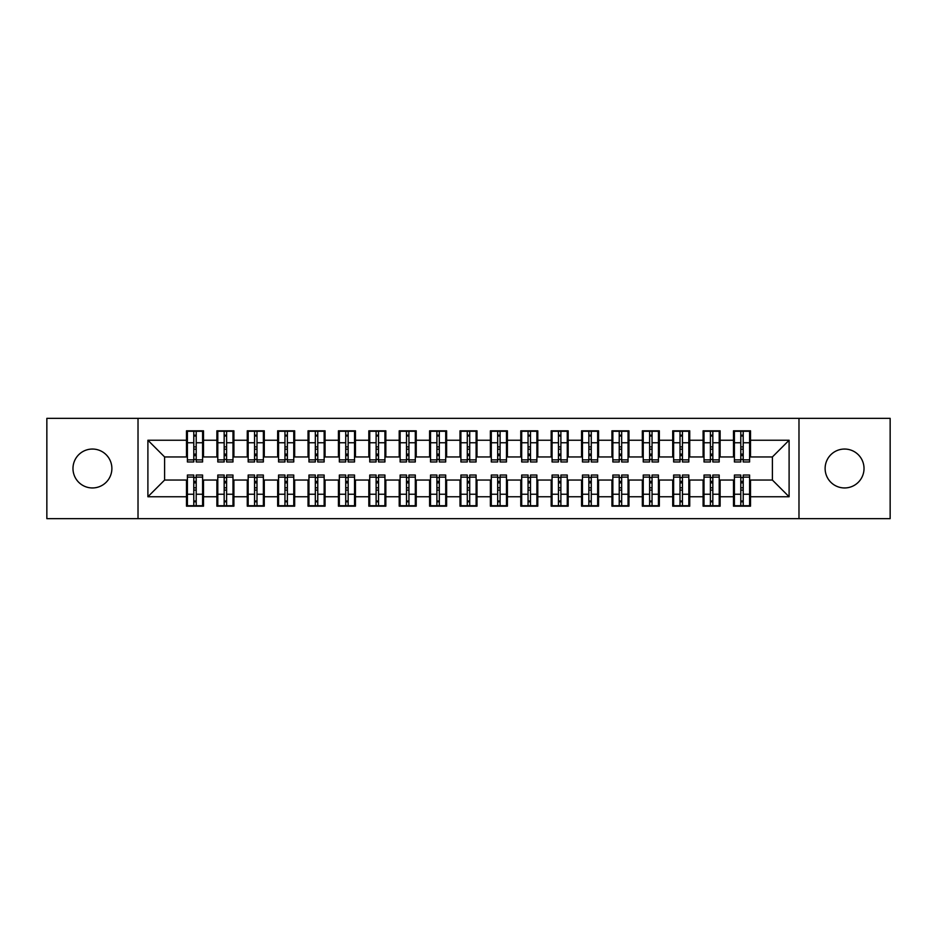 <?xml version="1.0" encoding="UTF-8"?>
<svg xmlns="http://www.w3.org/2000/svg" width="937" height="937" viewBox="0 0 937 937"><rect width="100%" height="100%" fill="white"/><g stroke="black" fill="none" stroke-linecap="round" stroke-linejoin="round"><path stroke-width="1.41" d="M844.565 449.046A19.454 19.454 0 0 0 825.122 468.5A19.454 19.454 0 0 0 844.565 487.954A19.454 19.454 0 0 0 864.019 468.5A19.454 19.454 0 0 0 844.565 449.046M92.435 449.046A19.454 19.454 0 0 0 72.981 468.5A19.454 19.454 0 0 0 92.435 487.954A19.454 19.454 0 0 0 111.878 468.5A19.454 19.454 0 0 0 92.435 449.046M798.98 518.641L890.15 518.641L890.15 418.359L798.98 418.359L798.98 518.641L138.02 518.641L138.02 418.359L46.85 418.359L46.85 518.641L138.02 518.641M740.792 449.198L743.217 449.198L740.792 449.198M743.217 487.802L740.792 487.802L743.217 487.802M710.398 449.198L712.834 449.198L710.398 449.198M712.834 487.802L710.398 487.802L712.834 487.802M680.004 449.198L682.441 449.198L680.004 449.198M682.441 487.802L680.004 487.802L682.441 487.802M649.622 449.198L652.047 449.198L649.622 449.198M652.047 487.802L649.622 487.802L652.047 487.802M619.228 449.198L621.664 449.198L619.228 449.198M621.664 487.802L619.228 487.802L621.664 487.802M588.846 449.198L591.27 449.198L588.846 449.198M591.27 487.802L588.846 487.802L591.27 487.802M558.452 449.198L560.888 449.198L558.452 449.198M560.888 487.802L558.452 487.802L560.888 487.802M528.058 449.198L530.494 449.198L528.058 449.198M530.494 487.802L528.058 487.802L530.494 487.802M497.676 449.198L500.1 449.198L497.676 449.198M500.1 487.802L497.676 487.802L500.1 487.802M467.282 449.198L469.718 449.198L467.282 449.198M469.718 487.802L467.282 487.802L469.718 487.802M436.9 449.198L439.324 449.198L436.9 449.198M439.324 487.802L436.9 487.802L439.324 487.802M406.506 449.198L408.942 449.198L406.506 449.198M408.942 487.802L406.506 487.802L408.942 487.802M376.112 449.198L378.548 449.198L376.112 449.198M378.548 487.802L376.112 487.802L378.548 487.802M345.73 449.198L348.154 449.198L345.73 449.198M348.154 487.802L345.73 487.802L348.154 487.802M315.336 449.198L317.772 449.198L315.336 449.198M317.772 487.802L315.336 487.802L317.772 487.802M284.953 449.198L287.378 449.198L284.953 449.198M287.378 487.802L284.953 487.802L287.378 487.802M254.559 449.198L256.996 449.198L254.559 449.198M256.996 487.802L254.559 487.802L256.996 487.802M224.166 449.198L226.602 449.198L224.166 449.198M226.602 487.802L224.166 487.802L226.602 487.802M798.98 418.359L138.02 418.359M187.4 456.951L164.607 456.951L147.894 440.238L147.894 496.762L186.486 496.762L186.486 506.179L203.505 506.179L203.505 496.762L216.88 496.762L216.88 506.179L233.899 506.179L233.899 496.762L247.263 496.762L247.263 506.179L264.281 506.179L264.281 496.762L277.657 496.762L277.657 506.179L294.675 506.179L294.675 496.762L308.05 496.762L308.05 506.179L325.069 506.179L325.069 496.762L338.433 496.762L338.433 506.179L355.451 506.179L355.451 496.762L368.827 496.762L368.827 506.179L385.845 506.179L385.845 496.762L399.209 496.762L399.209 506.179L416.227 506.179L416.227 496.762L429.603 496.762L429.603 506.179L446.621 506.179L446.621 496.762L459.997 496.762L459.997 506.179L477.003 506.179L477.003 496.762L490.379 496.762L490.379 506.179L507.397 506.179L507.397 496.762L520.773 496.762L520.773 506.179L537.791 506.179L537.791 496.762L551.155 496.762L551.155 506.179L568.173 506.179L568.173 496.762L581.549 496.762L581.549 506.179L598.567 506.179L598.567 496.762L611.931 496.762L611.931 506.179L628.95 506.179L628.95 496.762L642.325 496.762L642.325 506.179L659.343 506.179L659.343 496.762L672.719 496.762L672.719 506.179L689.737 506.179L689.737 496.762L703.101 496.762L703.101 506.179L720.12 506.179L720.12 496.762L733.495 496.762L733.495 506.179L750.514 506.179L750.514 480.049L772.393 480.049L772.393 456.951L749.6 456.951M147.894 440.238L186.486 440.238L186.486 456.951M772.393 456.951L789.106 440.238L750.514 440.238L750.514 430.821L733.495 430.821L733.495 440.238L720.12 440.238L720.12 430.821L703.101 430.821L703.101 440.238L689.737 440.238L689.737 430.821L672.719 430.821L672.719 440.238L659.343 440.238L659.343 430.821L642.325 430.821L642.325 440.238L628.95 440.238L628.95 430.821L611.931 430.821L611.931 440.238L598.567 440.238L598.567 430.821L581.549 430.821L581.549 440.238L568.173 440.238L568.173 430.821L551.155 430.821L551.155 440.238L537.791 440.238L537.791 430.821L520.773 430.821L520.773 440.238L507.397 440.238L507.397 430.821L490.379 430.821L490.379 440.238L477.003 440.238L477.003 430.821L459.997 430.821L459.997 440.238L446.621 440.238L446.621 430.821L429.603 430.821L429.603 440.238L416.227 440.238L416.227 430.821L399.209 430.821L399.209 440.238L385.845 440.238L385.845 430.821L368.827 430.821L368.827 440.238L355.451 440.238L355.451 430.821L338.433 430.821L338.433 440.238L325.069 440.238L325.069 430.821L308.05 430.821L308.05 440.238L294.675 440.238L294.675 430.821L277.657 430.821L277.657 440.238L264.281 440.238L264.281 430.821L247.263 430.821L247.263 440.238L233.899 440.238L233.899 430.821L216.88 430.821L216.88 440.238L203.505 440.238L203.505 430.821L186.486 430.821L186.486 440.238M789.106 440.238L789.106 496.762L750.514 496.762M720.12 496.762L720.12 480.049L734.409 480.049M733.495 496.762L733.495 480.049M750.514 440.238L750.514 456.951M689.737 496.762L689.737 480.049L704.015 480.049M703.101 496.762L703.101 480.049M733.495 440.238L733.495 456.951L719.206 456.951M720.12 440.238L720.12 456.951M659.343 496.762L659.343 480.049L673.633 480.049M672.719 496.762L672.719 480.049M703.101 440.238L703.101 456.951L688.824 456.951M689.737 440.238L689.737 456.951M628.95 496.762L628.95 480.049L643.239 480.049M642.325 496.762L642.325 480.049M672.719 440.238L672.719 456.951L658.43 456.951M659.343 440.238L659.343 456.951M598.567 496.762L598.567 480.049L612.845 480.049M611.931 496.762L611.931 480.049M642.325 440.238L642.325 456.951L628.048 456.951M628.95 440.238L628.95 456.951M568.173 496.762L568.173 480.049L582.463 480.049M581.549 496.762L581.549 480.049M611.931 440.238L611.931 456.951L597.654 456.951M598.567 440.238L598.567 456.951M537.791 496.762L537.791 480.049L552.069 480.049M551.155 496.762L551.155 480.049M581.549 440.238L581.549 456.951L567.26 456.951M568.173 440.238L568.173 456.951M507.397 496.762L507.397 480.049L521.686 480.049M520.773 496.762L520.773 480.049M551.155 440.238L551.155 456.951L536.878 456.951M537.791 440.238L537.791 456.951M477.003 496.762L477.003 480.049L491.293 480.049M490.379 496.762L490.379 480.049M520.773 440.238L520.773 456.951L506.484 456.951M507.397 440.238L507.397 456.951M446.621 496.762L446.621 480.049L460.899 480.049M459.997 496.762L459.997 480.049M490.379 440.238L490.379 456.951L476.101 456.951M477.003 440.238L477.003 456.951M416.227 496.762L416.227 480.049L430.516 480.049M429.603 496.762L429.603 480.049M459.997 440.238L459.997 456.951L445.707 456.951M446.621 440.238L446.621 456.951M385.845 496.762L385.845 480.049L400.122 480.049M399.209 496.762L399.209 480.049M429.603 440.238L429.603 456.951L415.314 456.951M416.227 440.238L416.227 456.951M355.451 496.762L355.451 480.049L369.74 480.049M368.827 496.762L368.827 480.049M399.209 440.238L399.209 456.951L384.931 456.951M385.845 440.238L385.845 456.951M325.069 496.762L325.069 480.049L339.346 480.049M338.433 496.762L338.433 480.049M368.827 440.238L368.827 456.951L354.537 456.951M355.451 440.238L355.451 456.951M294.675 496.762L294.675 480.049L308.952 480.049M308.05 496.762L308.05 480.049M338.433 440.238L338.433 456.951L324.155 456.951M325.069 440.238L325.069 456.951M264.281 496.762L264.281 480.049L278.57 480.049M277.657 496.762L277.657 480.049M308.05 440.238L308.05 456.951L293.761 456.951M294.675 440.238L294.675 456.951M233.899 496.762L233.899 480.049L248.176 480.049M247.263 496.762L247.263 480.049M277.657 440.238L277.657 456.951L263.367 456.951M264.281 440.238L264.281 456.951M203.505 496.762L203.505 480.049L217.794 480.049M216.88 496.762L216.88 480.049M247.263 440.238L247.263 456.951L232.985 456.951M233.899 440.238L233.899 456.951M193.783 449.198L196.208 449.198L193.783 449.198M196.208 487.802L193.783 487.802L196.208 487.802M147.894 496.762L164.607 480.049L187.4 480.049M186.486 496.762L186.486 480.049M216.88 440.238L216.88 456.951L202.591 456.951M203.505 440.238L203.505 456.951M164.607 456.951L164.607 480.049M734.409 456.951L733.495 456.951M704.015 456.951L703.101 456.951M673.633 456.951L672.719 456.951M643.239 456.951L642.325 456.951M612.845 456.951L611.931 456.951M582.463 456.951L581.549 456.951M552.069 456.951L551.155 456.951M521.686 456.951L520.773 456.951M491.293 456.951L490.379 456.951M460.899 456.951L459.997 456.951M430.516 456.951L429.603 456.951M400.122 456.951L399.209 456.951M369.74 456.951L368.827 456.951M339.346 456.951L338.433 456.951M308.952 456.951L308.05 456.951M278.57 456.951L277.657 456.951M248.176 456.951L247.263 456.951M217.794 456.951L216.88 456.951M202.591 480.049L203.505 480.049M232.985 480.049L233.899 480.049M263.367 480.049L264.281 480.049M293.761 480.049L294.675 480.049M324.155 480.049L325.069 480.049M354.537 480.049L355.451 480.049M384.931 480.049L385.845 480.049M415.314 480.049L416.227 480.049M445.707 480.049L446.621 480.049M476.101 480.049L477.003 480.049M506.484 480.049L507.397 480.049M536.878 480.049L537.791 480.049M567.26 480.049L568.173 480.049M597.654 480.049L598.567 480.049M628.048 480.049L628.95 480.049M658.43 480.049L659.343 480.049M688.824 480.049L689.737 480.049M719.206 480.049L720.12 480.049M749.6 480.049L750.514 480.049M789.106 496.762L772.393 480.049M187.4 431.125L202.591 431.125L187.4 431.125L187.4 461.964L193.783 461.964L193.783 431.243L202.591 431.278L202.591 461.964L196.208 461.964L196.208 431.278M193.783 435.19L196.208 435.19M193.783 459.411L196.208 459.411M196.208 455.593L193.783 455.593M193.783 454.105L196.208 454.105M203.505 445.251L202.591 445.251M203.505 449.198L202.591 449.198M187.4 445.251L186.486 445.251M187.4 449.198L186.486 449.198M202.591 505.875L187.4 505.875L202.591 505.875L202.591 475.036L196.208 475.036L196.208 505.757L187.4 505.722L187.4 475.036L193.783 475.036L193.783 505.722M196.208 501.81L193.783 501.81M196.208 477.589L193.783 477.589M193.783 481.407L196.208 481.407M196.208 482.895L193.783 482.895M186.486 491.749L187.4 491.749M186.486 487.802L187.4 487.802M202.591 491.749L203.505 491.749M202.591 487.802L203.505 487.802M217.794 431.125L232.985 431.125L217.794 431.125L217.794 461.964L224.166 461.964L224.166 431.243L232.985 431.278L232.985 461.964L226.602 461.964L226.602 431.278M224.166 435.19L226.602 435.19M224.166 459.411L226.602 459.411M226.602 455.593L224.166 455.593M224.166 454.105L226.602 454.105M233.899 445.251L232.985 445.251M233.899 449.198L232.985 449.198M217.794 445.251L216.88 445.251M217.794 449.198L216.88 449.198M248.176 431.125L263.367 431.125L248.176 431.125L248.176 461.964L254.559 461.964L254.559 431.243L263.367 431.278L263.367 461.964L256.996 461.964L256.996 431.278M254.559 435.19L256.996 435.19M254.559 459.411L256.996 459.411M256.996 455.593L254.559 455.593M254.559 454.105L256.996 454.105M264.281 445.251L263.367 445.251M264.281 449.198L263.367 449.198M248.176 445.251L247.263 445.251M248.176 449.198L247.263 449.198M278.57 431.125L293.761 431.125L278.57 431.125L278.57 461.964L284.953 461.964L284.953 431.243L293.761 431.278L293.761 461.964L287.378 461.964L287.378 431.278M284.953 435.19L287.378 435.19M284.953 459.411L287.378 459.411M287.378 455.593L284.953 455.593M284.953 454.105L287.378 454.105M294.675 445.251L293.761 445.251M294.675 449.198L293.761 449.198M278.57 445.251L277.657 445.251M278.57 449.198L277.657 449.198M308.952 431.125L324.155 431.125L308.952 431.125L308.952 461.964L315.336 461.964L315.336 431.243L324.155 431.278L324.155 461.964L317.772 461.964L317.772 431.278M315.336 435.19L317.772 435.19M315.336 459.411L317.772 459.411M317.772 455.593L315.336 455.593M315.336 454.105L317.772 454.105M325.069 445.251L324.155 445.251M325.069 449.198L324.155 449.198M308.952 445.251L308.05 445.251M308.952 449.198L308.05 449.198M232.985 505.875L217.794 505.875L232.985 505.875L232.985 475.036L226.602 475.036L226.602 505.757L217.794 505.722L217.794 475.036L224.166 475.036L224.166 505.722M226.602 501.81L224.166 501.81M226.602 477.589L224.166 477.589M224.166 481.407L226.602 481.407M226.602 482.895L224.166 482.895M216.88 491.749L217.794 491.749M216.88 487.802L217.794 487.802M232.985 491.749L233.899 491.749M232.985 487.802L233.899 487.802M263.367 505.875L248.176 505.875L263.367 505.875L263.367 475.036L256.996 475.036L256.996 505.757L248.176 505.722L248.176 475.036L254.559 475.036L254.559 505.722M256.996 501.81L254.559 501.81M256.996 477.589L254.559 477.589M254.559 481.407L256.996 481.407M256.996 482.895L254.559 482.895M247.263 491.749L248.176 491.749M247.263 487.802L248.176 487.802M263.367 491.749L264.281 491.749M263.367 487.802L264.281 487.802M293.761 505.875L278.57 505.875L293.761 505.875L293.761 475.036L287.378 475.036L287.378 505.757L278.57 505.722L278.57 475.036L284.953 475.036L284.953 505.722M287.378 501.81L284.953 501.81M287.378 477.589L284.953 477.589M284.953 481.407L287.378 481.407M287.378 482.895L284.953 482.895M277.657 491.749L278.57 491.749M277.657 487.802L278.57 487.802M293.761 491.749L294.675 491.749M293.761 487.802L294.675 487.802M324.155 505.875L308.952 505.875L324.155 505.875L324.155 475.036L317.772 475.036L317.772 505.757L308.952 505.722L308.952 475.036L315.336 475.036L315.336 505.722M317.772 501.81L315.336 501.81M317.772 477.589L315.336 477.589M315.336 481.407L317.772 481.407M317.772 482.895L315.336 482.895M308.05 491.749L308.952 491.749M308.05 487.802L308.952 487.802M324.155 491.749L325.069 491.749M324.155 487.802L325.069 487.802M339.346 431.125L354.537 431.125L339.346 431.125L339.346 461.964L345.73 461.964L345.73 431.243L354.537 431.278L354.537 461.964L348.154 461.964L348.154 431.278M345.73 435.19L348.154 435.19M345.73 459.411L348.154 459.411M348.154 455.593L345.73 455.593M345.73 454.105L348.154 454.105M355.451 445.251L354.537 445.251M355.451 449.198L354.537 449.198M339.346 445.251L338.433 445.251M339.346 449.198L338.433 449.198M354.537 505.875L339.346 505.875L354.537 505.875L354.537 475.036L348.154 475.036L348.154 505.757L339.346 505.722L339.346 475.036L345.73 475.036L345.73 505.722M348.154 501.81L345.73 501.81M348.154 477.589L345.73 477.589M345.73 481.407L348.154 481.407M348.154 482.895L345.73 482.895M338.433 491.749L339.346 491.749M338.433 487.802L339.346 487.802M354.537 491.749L355.451 491.749M354.537 487.802L355.451 487.802M369.74 431.125L384.931 431.125L369.74 431.125L369.74 461.964L376.112 461.964L376.112 431.243L384.931 431.278L384.931 461.964L378.548 461.964L378.548 431.278M376.112 435.19L378.548 435.19M376.112 459.411L378.548 459.411M378.548 455.593L376.112 455.593M376.112 454.105L378.548 454.105M385.845 445.251L384.931 445.251M385.845 449.198L384.931 449.198M369.74 445.251L368.827 445.251M369.74 449.198L368.827 449.198M384.931 505.875L369.74 505.875L384.931 505.875L384.931 475.036L378.548 475.036L378.548 505.757L369.74 505.722L369.74 475.036L376.112 475.036L376.112 505.722M378.548 501.81L376.112 501.81M378.548 477.589L376.112 477.589M376.112 481.407L378.548 481.407M378.548 482.895L376.112 482.895M368.827 491.749L369.74 491.749M368.827 487.802L369.74 487.802M384.931 491.749L385.845 491.749M384.931 487.802L385.845 487.802M400.122 431.125L415.314 431.125L400.122 431.125L400.122 461.964L406.506 461.964L406.506 431.243L415.314 431.278L415.314 461.964L408.942 461.964L408.942 431.278M406.506 435.19L408.942 435.19M406.506 459.411L408.942 459.411M408.942 455.593L406.506 455.593M406.506 454.105L408.942 454.105M416.227 445.251L415.314 445.251M416.227 449.198L415.314 449.198M400.122 445.251L399.209 445.251M400.122 449.198L399.209 449.198M415.314 505.875L400.122 505.875L415.314 505.875L415.314 475.036L408.942 475.036L408.942 505.757L400.122 505.722L400.122 475.036L406.506 475.036L406.506 505.722M408.942 501.81L406.506 501.81M408.942 477.589L406.506 477.589M406.506 481.407L408.942 481.407M408.942 482.895L406.506 482.895M399.209 491.749L400.122 491.749M399.209 487.802L400.122 487.802M415.314 491.749L416.227 491.749M415.314 487.802L416.227 487.802M430.516 431.125L445.707 431.125L430.516 431.125L430.516 461.964L436.9 461.964L436.9 431.243L445.707 431.278L445.707 461.964L439.324 461.964L439.324 431.278M436.9 435.19L439.324 435.19M436.9 459.411L439.324 459.411M439.324 455.593L436.9 455.593M436.9 454.105L439.324 454.105M446.621 445.251L445.707 445.251M446.621 449.198L445.707 449.198M430.516 445.251L429.603 445.251M430.516 449.198L429.603 449.198M445.707 505.875L430.516 505.875L445.707 505.875L445.707 475.036L439.324 475.036L439.324 505.757L430.516 505.722L430.516 475.036L436.9 475.036L436.9 505.722M439.324 501.81L436.9 501.81M439.324 477.589L436.9 477.589M436.9 481.407L439.324 481.407M439.324 482.895L436.9 482.895M429.603 491.749L430.516 491.749M429.603 487.802L430.516 487.802M445.707 491.749L446.621 491.749M445.707 487.802L446.621 487.802M460.899 431.125L476.101 431.125L460.899 431.125L460.899 461.964L467.282 461.964L467.282 431.243L476.101 431.278L476.101 461.964L469.718 461.964L469.718 431.278M467.282 435.19L469.718 435.19M467.282 459.411L469.718 459.411M469.718 455.593L467.282 455.593M467.282 454.105L469.718 454.105M477.003 445.251L476.101 445.251M477.003 449.198L476.101 449.198M460.899 445.251L459.997 445.251M460.899 449.198L459.997 449.198M476.101 505.875L460.899 505.875L476.101 505.875L476.101 475.036L469.718 475.036L469.718 505.757L460.899 505.722L460.899 475.036L467.282 475.036L467.282 505.722M469.718 501.81L467.282 501.81M469.718 477.589L467.282 477.589M467.282 481.407L469.718 481.407M469.718 482.895L467.282 482.895M459.997 491.749L460.899 491.749M459.997 487.802L460.899 487.802M476.101 491.749L477.003 491.749M476.101 487.802L477.003 487.802M491.293 431.125L506.484 431.125L491.293 431.125L491.293 461.964L497.676 461.964L497.676 431.243L506.484 431.278L506.484 461.964L500.1 461.964L500.1 431.278M497.676 435.19L500.1 435.19M497.676 459.411L500.1 459.411M500.1 455.593L497.676 455.593M497.676 454.105L500.1 454.105M507.397 445.251L506.484 445.251M507.397 449.198L506.484 449.198M491.293 445.251L490.379 445.251M491.293 449.198L490.379 449.198M506.484 505.875L491.293 505.875L506.484 505.875L506.484 475.036L500.1 475.036L500.1 505.757L491.293 505.722L491.293 475.036L497.676 475.036L497.676 505.722M500.1 501.81L497.676 501.81M500.1 477.589L497.676 477.589M497.676 481.407L500.1 481.407M500.1 482.895L497.676 482.895M490.379 491.749L491.293 491.749M490.379 487.802L491.293 487.802M506.484 491.749L507.397 491.749M506.484 487.802L507.397 487.802M521.686 431.125L536.878 431.125L521.686 431.125L521.686 461.964L528.058 461.964L528.058 431.243L536.878 431.278L536.878 461.964L530.494 461.964L530.494 431.278M528.058 435.19L530.494 435.19M528.058 459.411L530.494 459.411M530.494 455.593L528.058 455.593M528.058 454.105L530.494 454.105M537.791 445.251L536.878 445.251M537.791 449.198L536.878 449.198M521.686 445.251L520.773 445.251M521.686 449.198L520.773 449.198M536.878 505.875L521.686 505.875L536.878 505.875L536.878 475.036L530.494 475.036L530.494 505.757L521.686 505.722L521.686 475.036L528.058 475.036L528.058 505.722M530.494 501.81L528.058 501.81M530.494 477.589L528.058 477.589M528.058 481.407L530.494 481.407M530.494 482.895L528.058 482.895M520.773 491.749L521.686 491.749M520.773 487.802L521.686 487.802M536.878 491.749L537.791 491.749M536.878 487.802L537.791 487.802M552.069 431.125L567.26 431.125L552.069 431.125L552.069 461.964L558.452 461.964L558.452 431.243L567.26 431.278L567.26 461.964L560.888 461.964L560.888 431.278M558.452 435.19L560.888 435.19M558.452 459.411L560.888 459.411M560.888 455.593L558.452 455.593M558.452 454.105L560.888 454.105M568.173 445.251L567.26 445.251M568.173 449.198L567.26 449.198M552.069 445.251L551.155 445.251M552.069 449.198L551.155 449.198M567.26 505.875L552.069 505.875L567.26 505.875L567.26 475.036L560.888 475.036L560.888 505.757L552.069 505.722L552.069 475.036L558.452 475.036L558.452 505.722M560.888 501.81L558.452 501.81M560.888 477.589L558.452 477.589M558.452 481.407L560.888 481.407M560.888 482.895L558.452 482.895M551.155 491.749L552.069 491.749M551.155 487.802L552.069 487.802M567.26 491.749L568.173 491.749M567.26 487.802L568.173 487.802M582.463 431.125L597.654 431.125L582.463 431.125L582.463 461.964L588.846 461.964L588.846 431.243L597.654 431.278L597.654 461.964L591.27 461.964L591.27 431.278M588.846 435.19L591.27 435.19M588.846 459.411L591.27 459.411M591.27 455.593L588.846 455.593M588.846 454.105L591.27 454.105M598.567 445.251L597.654 445.251M598.567 449.198L597.654 449.198M582.463 445.251L581.549 445.251M582.463 449.198L581.549 449.198M597.654 505.875L582.463 505.875L597.654 505.875L597.654 475.036L591.27 475.036L591.27 505.757L582.463 505.722L582.463 475.036L588.846 475.036L588.846 505.722M591.27 501.81L588.846 501.81M591.27 477.589L588.846 477.589M588.846 481.407L591.27 481.407M591.27 482.895L588.846 482.895M581.549 491.749L582.463 491.749M581.549 487.802L582.463 487.802M597.654 491.749L598.567 491.749M597.654 487.802L598.567 487.802M612.845 431.125L628.048 431.125L612.845 431.125L612.845 461.964L619.228 461.964L619.228 431.243L628.048 431.278L628.048 461.964L621.664 461.964L621.664 431.278M619.228 435.19L621.664 435.19M619.228 459.411L621.664 459.411M621.664 455.593L619.228 455.593M619.228 454.105L621.664 454.105M628.95 445.251L628.048 445.251M628.95 449.198L628.048 449.198M612.845 445.251L611.931 445.251M612.845 449.198L611.931 449.198M628.048 505.875L612.845 505.875L628.048 505.875L628.048 475.036L621.664 475.036L621.664 505.757L612.845 505.722L612.845 475.036L619.228 475.036L619.228 505.722M621.664 501.81L619.228 501.81M621.664 477.589L619.228 477.589M619.228 481.407L621.664 481.407M621.664 482.895L619.228 482.895M611.931 491.749L612.845 491.749M611.931 487.802L612.845 487.802M628.048 491.749L628.95 491.749M628.048 487.802L628.95 487.802M643.239 431.125L658.43 431.125L643.239 431.125L643.239 461.964L649.622 461.964L649.622 431.243L658.43 431.278L658.43 461.964L652.047 461.964L652.047 431.278M649.622 435.19L652.047 435.19M649.622 459.411L652.047 459.411M652.047 455.593L649.622 455.593M649.622 454.105L652.047 454.105M659.343 445.251L658.43 445.251M659.343 449.198L658.43 449.198M643.239 445.251L642.325 445.251M643.239 449.198L642.325 449.198M658.43 505.875L643.239 505.875L658.43 505.875L658.43 475.036L652.047 475.036L652.047 505.757L643.239 505.722L643.239 475.036L649.622 475.036L649.622 505.722M652.047 501.81L649.622 501.81M652.047 477.589L649.622 477.589M649.622 481.407L652.047 481.407M652.047 482.895L649.622 482.895M642.325 491.749L643.239 491.749M642.325 487.802L643.239 487.802M658.43 491.749L659.343 491.749M658.43 487.802L659.343 487.802M673.633 431.125L688.824 431.125L673.633 431.125L673.633 461.964L680.004 461.964L680.004 431.243L688.824 431.278L688.824 461.964L682.441 461.964L682.441 431.278M680.004 435.19L682.441 435.19M680.004 459.411L682.441 459.411M682.441 455.593L680.004 455.593M680.004 454.105L682.441 454.105M689.737 445.251L688.824 445.251M689.737 449.198L688.824 449.198M673.633 445.251L672.719 445.251M673.633 449.198L672.719 449.198M688.824 505.875L673.633 505.875L688.824 505.875L688.824 475.036L682.441 475.036L682.441 505.757L673.633 505.722L673.633 475.036L680.004 475.036L680.004 505.722M682.441 501.81L680.004 501.81M682.441 477.589L680.004 477.589M680.004 481.407L682.441 481.407M682.441 482.895L680.004 482.895M672.719 491.749L673.633 491.749M672.719 487.802L673.633 487.802M688.824 491.749L689.737 491.749M688.824 487.802L689.737 487.802M704.015 431.125L719.206 431.125L704.015 431.125L704.015 461.964L710.398 461.964L710.398 431.243L719.206 431.278L719.206 461.964L712.834 461.964L712.834 431.278M710.398 435.19L712.834 435.19M710.398 459.411L712.834 459.411M712.834 455.593L710.398 455.593M710.398 454.105L712.834 454.105M720.12 445.251L719.206 445.251M720.12 449.198L719.206 449.198M704.015 445.251L703.101 445.251M704.015 449.198L703.101 449.198M719.206 505.875L704.015 505.875L719.206 505.875L719.206 475.036L712.834 475.036L712.834 505.757L704.015 505.722L704.015 475.036L710.398 475.036L710.398 505.722M712.834 501.81L710.398 501.81M712.834 477.589L710.398 477.589M710.398 481.407L712.834 481.407M712.834 482.895L710.398 482.895M703.101 491.749L704.015 491.749M703.101 487.802L704.015 487.802M719.206 491.749L720.12 491.749M719.206 487.802L720.12 487.802M734.409 431.125L749.6 431.125L734.409 431.125L734.409 461.964L740.792 461.964L740.792 431.243L749.6 431.278L749.6 461.964L743.217 461.964L743.217 431.278M740.792 435.19L743.217 435.19M740.792 459.411L743.217 459.411M743.217 455.593L740.792 455.593M740.792 454.105L743.217 454.105M750.514 445.251L749.6 445.251M750.514 449.198L749.6 449.198M734.409 445.251L733.495 445.251M734.409 449.198L733.495 449.198M749.6 505.875L734.409 505.875L749.6 505.875L749.6 475.036L743.217 475.036L743.217 505.757L734.409 505.722L734.409 475.036L740.792 475.036L740.792 505.722M743.217 501.81L740.792 501.81M743.217 477.589L740.792 477.589M740.792 481.407L743.217 481.407M743.217 482.895L740.792 482.895M733.495 491.749L734.409 491.749M733.495 487.802L734.409 487.802M749.6 491.749L750.514 491.749M749.6 487.802L750.514 487.802M187.4 431.278L193.783 431.278M196.208 459.88L202.591 459.88M196.208 442.768L202.591 442.768M187.4 459.88L193.783 459.88M187.4 442.768L193.783 442.768M193.783 446.89L196.208 446.89M193.783 435.986L196.208 435.986M202.591 505.722L196.208 505.722M193.783 477.12L187.4 477.12M193.783 494.232L187.4 494.232M202.591 477.12L196.208 477.12M202.591 494.232L196.208 494.232M196.208 490.11L193.783 490.11M196.208 501.014L193.783 501.014M217.794 431.278L224.166 431.278M226.602 459.88L232.985 459.88M226.602 442.768L232.985 442.768M217.794 459.88L224.166 459.88M217.794 442.768L224.166 442.768M224.166 446.89L226.602 446.89M224.166 435.986L226.602 435.986M248.176 431.278L254.559 431.278M256.996 459.88L263.367 459.88M256.996 442.768L263.367 442.768M248.176 459.88L254.559 459.88M248.176 442.768L254.559 442.768M254.559 446.89L256.996 446.89M254.559 435.986L256.996 435.986M278.57 431.278L284.953 431.278M287.378 459.88L293.761 459.88M287.378 442.768L293.761 442.768M278.57 459.88L284.953 459.88M278.57 442.768L284.953 442.768M284.953 446.89L287.378 446.89M284.953 435.986L287.378 435.986M308.952 431.278L315.336 431.278M317.772 459.88L324.155 459.88M317.772 442.768L324.155 442.768M308.952 459.88L315.336 459.88M308.952 442.768L315.336 442.768M315.336 446.89L317.772 446.89M315.336 435.986L317.772 435.986M232.985 505.722L226.602 505.722M224.166 477.12L217.794 477.12M224.166 494.232L217.794 494.232M232.985 477.12L226.602 477.12M232.985 494.232L226.602 494.232M226.602 490.11L224.166 490.11M226.602 501.014L224.166 501.014M263.367 505.722L256.996 505.722M254.559 477.12L248.176 477.12M254.559 494.232L248.176 494.232M263.367 477.12L256.996 477.12M263.367 494.232L256.996 494.232M256.996 490.11L254.559 490.11M256.996 501.014L254.559 501.014M293.761 505.722L287.378 505.722M284.953 477.12L278.57 477.12M284.953 494.232L278.57 494.232M293.761 477.12L287.378 477.12M293.761 494.232L287.378 494.232M287.378 490.11L284.953 490.11M287.378 501.014L284.953 501.014M324.155 505.722L317.772 505.722M315.336 477.12L308.952 477.12M315.336 494.232L308.952 494.232M324.155 477.12L317.772 477.12M324.155 494.232L317.772 494.232M317.772 490.11L315.336 490.11M317.772 501.014L315.336 501.014M339.346 431.278L345.73 431.278M348.154 459.88L354.537 459.88M348.154 442.768L354.537 442.768M339.346 459.88L345.73 459.88M339.346 442.768L345.73 442.768M345.73 446.89L348.154 446.89M345.73 435.986L348.154 435.986M354.537 505.722L348.154 505.722M345.73 477.12L339.346 477.12M345.73 494.232L339.346 494.232M354.537 477.12L348.154 477.12M354.537 494.232L348.154 494.232M348.154 490.11L345.73 490.11M348.154 501.014L345.73 501.014M369.74 431.278L376.112 431.278M378.548 459.88L384.931 459.88M378.548 442.768L384.931 442.768M369.74 459.88L376.112 459.88M369.74 442.768L376.112 442.768M376.112 446.89L378.548 446.89M376.112 435.986L378.548 435.986M384.931 505.722L378.548 505.722M376.112 477.12L369.74 477.12M376.112 494.232L369.74 494.232M384.931 477.12L378.548 477.12M384.931 494.232L378.548 494.232M378.548 490.11L376.112 490.11M378.548 501.014L376.112 501.014M400.122 431.278L406.506 431.278M408.942 459.88L415.314 459.88M408.942 442.768L415.314 442.768M400.122 459.88L406.506 459.88M400.122 442.768L406.506 442.768M406.506 446.89L408.942 446.89M406.506 435.986L408.942 435.986M415.314 505.722L408.942 505.722M406.506 477.12L400.122 477.12M406.506 494.232L400.122 494.232M415.314 477.12L408.942 477.12M415.314 494.232L408.942 494.232M408.942 490.11L406.506 490.11M408.942 501.014L406.506 501.014M430.516 431.278L436.9 431.278M439.324 459.88L445.707 459.88M439.324 442.768L445.707 442.768M430.516 459.88L436.9 459.88M430.516 442.768L436.9 442.768M436.9 446.89L439.324 446.89M436.9 435.986L439.324 435.986M445.707 505.722L439.324 505.722M436.9 477.12L430.516 477.12M436.9 494.232L430.516 494.232M445.707 477.12L439.324 477.12M445.707 494.232L439.324 494.232M439.324 490.11L436.9 490.11M439.324 501.014L436.9 501.014M460.899 431.278L467.282 431.278M469.718 459.88L476.101 459.88M469.718 442.768L476.101 442.768M460.899 459.88L467.282 459.88M460.899 442.768L467.282 442.768M467.282 446.89L469.718 446.89M467.282 435.986L469.718 435.986M476.101 505.722L469.718 505.722M467.282 477.12L460.899 477.12M467.282 494.232L460.899 494.232M476.101 477.12L469.718 477.12M476.101 494.232L469.718 494.232M469.718 490.11L467.282 490.11M469.718 501.014L467.282 501.014M491.293 431.278L497.676 431.278M500.1 459.88L506.484 459.88M500.1 442.768L506.484 442.768M491.293 459.88L497.676 459.88M491.293 442.768L497.676 442.768M497.676 446.89L500.1 446.89M497.676 435.986L500.1 435.986M506.484 505.722L500.1 505.722M497.676 477.12L491.293 477.12M497.676 494.232L491.293 494.232M506.484 477.12L500.1 477.12M506.484 494.232L500.1 494.232M500.1 490.11L497.676 490.11M500.1 501.014L497.676 501.014M521.686 431.278L528.058 431.278M530.494 459.88L536.878 459.88M530.494 442.768L536.878 442.768M521.686 459.88L528.058 459.88M521.686 442.768L528.058 442.768M528.058 446.89L530.494 446.89M528.058 435.986L530.494 435.986M536.878 505.722L530.494 505.722M528.058 477.12L521.686 477.12M528.058 494.232L521.686 494.232M536.878 477.12L530.494 477.12M536.878 494.232L530.494 494.232M530.494 490.11L528.058 490.11M530.494 501.014L528.058 501.014M552.069 431.278L558.452 431.278M560.888 459.88L567.26 459.88M560.888 442.768L567.26 442.768M552.069 459.88L558.452 459.88M552.069 442.768L558.452 442.768M558.452 446.89L560.888 446.89M558.452 435.986L560.888 435.986M567.26 505.722L560.888 505.722M558.452 477.12L552.069 477.12M558.452 494.232L552.069 494.232M567.26 477.12L560.888 477.12M567.26 494.232L560.888 494.232M560.888 490.11L558.452 490.11M560.888 501.014L558.452 501.014M582.463 431.278L588.846 431.278M591.27 459.88L597.654 459.88M591.27 442.768L597.654 442.768M582.463 459.88L588.846 459.88M582.463 442.768L588.846 442.768M588.846 446.89L591.27 446.89M588.846 435.986L591.27 435.986M597.654 505.722L591.27 505.722M588.846 477.12L582.463 477.12M588.846 494.232L582.463 494.232M597.654 477.12L591.27 477.12M597.654 494.232L591.27 494.232M591.27 490.11L588.846 490.11M591.27 501.014L588.846 501.014M612.845 431.278L619.228 431.278M621.664 459.88L628.048 459.88M621.664 442.768L628.048 442.768M612.845 459.88L619.228 459.88M612.845 442.768L619.228 442.768M619.228 446.89L621.664 446.89M619.228 435.986L621.664 435.986M628.048 505.722L621.664 505.722M619.228 477.12L612.845 477.12M619.228 494.232L612.845 494.232M628.048 477.12L621.664 477.12M628.048 494.232L621.664 494.232M621.664 490.11L619.228 490.11M621.664 501.014L619.228 501.014M643.239 431.278L649.622 431.278M652.047 459.88L658.43 459.88M652.047 442.768L658.43 442.768M643.239 459.88L649.622 459.88M643.239 442.768L649.622 442.768M649.622 446.89L652.047 446.89M649.622 435.986L652.047 435.986M658.43 505.722L652.047 505.722M649.622 477.12L643.239 477.12M649.622 494.232L643.239 494.232M658.43 477.12L652.047 477.12M658.43 494.232L652.047 494.232M652.047 490.11L649.622 490.11M652.047 501.014L649.622 501.014M673.633 431.278L680.004 431.278M682.441 459.88L688.824 459.88M682.441 442.768L688.824 442.768M673.633 459.88L680.004 459.88M673.633 442.768L680.004 442.768M680.004 446.89L682.441 446.89M680.004 435.986L682.441 435.986M688.824 505.722L682.441 505.722M680.004 477.12L673.633 477.12M680.004 494.232L673.633 494.232M688.824 477.12L682.441 477.12M688.824 494.232L682.441 494.232M682.441 490.11L680.004 490.11M682.441 501.014L680.004 501.014M704.015 431.278L710.398 431.278M712.834 459.88L719.206 459.88M712.834 442.768L719.206 442.768M704.015 459.88L710.398 459.88M704.015 442.768L710.398 442.768M710.398 446.89L712.834 446.89M710.398 435.986L712.834 435.986M719.206 505.722L712.834 505.722M710.398 477.12L704.015 477.12M710.398 494.232L704.015 494.232M719.206 477.12L712.834 477.12M719.206 494.232L712.834 494.232M712.834 490.11L710.398 490.11M712.834 501.014L710.398 501.014M734.409 431.278L740.792 431.278M743.217 459.88L749.6 459.88M743.217 442.768L749.6 442.768M734.409 459.88L740.792 459.88M734.409 442.768L740.792 442.768M740.792 446.89L743.217 446.89M740.792 435.986L743.217 435.986M749.6 505.722L743.217 505.722M740.792 477.12L734.409 477.12M740.792 494.232L734.409 494.232M749.6 477.12L743.217 477.12M749.6 494.232L743.217 494.232M743.217 490.11L740.792 490.11M743.217 501.014L740.792 501.014"/></g></svg>
